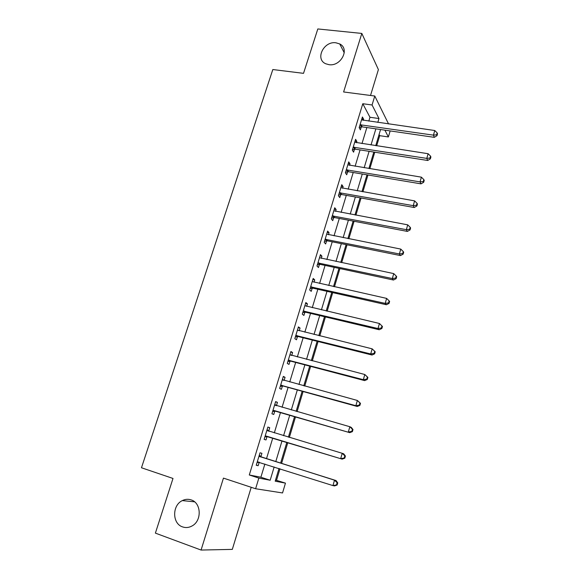 <?xml version="1.0" encoding="UTF-8"?>
<svg xmlns="http://www.w3.org/2000/svg" width="579" height="579" viewBox="0 0 579 579"><rect width="100%" height="100%" fill="white"/><g stroke="black" fill="none" stroke-linecap="round" stroke-linejoin="round"><path stroke-width="0.87" d="M191.135 499.894C201.333 502.796 202.078 520.811 192.047 525.964C188.928 527.679 185.772 527.997 182.58 526.904C172.115 523.684 172.035 505.25 182.32 500.603C185.229 499.156 188.175 498.917 191.135 499.894M335.914 42.788L339.728 43.939C350.129 48.81 340.915 66.679 328.981 64.674L325.789 63.784C314.773 59.29 323.704 40.892 335.914 42.788M275.539 480.056L285.461 483.132L282.545 492.953L255.614 488.748L258.849 478.088L270.176 480.237L274.164 466.964M370.524 95.47L378.398 69.603L361.824 33.43L317.82 28.95L303.519 73.345L272.825 69.538L141.471 467.76L172.998 478.457L155.389 533.121L201.072 550.05L232.317 549.384L251.221 487.294M390.166 130.926L388.371 136.955L384.905 130.166M376.668 145.828L379.715 135.674L388.371 136.955M276.545 480.244L279.968 468.802M281.575 463.432L287.799 442.653M289.362 437.42L295.5 416.938M297.099 411.597L303.106 391.513M304.742 386.07L310.633 366.377M312.298 360.826L318.081 341.516M319.774 335.871L325.441 316.937M327.164 311.184L332.715 292.627M334.467 286.779L339.916 268.576M341.697 262.642L347.038 244.794M348.848 238.765L354.08 221.272M355.919 215.149L361.05 198.004M362.91 191.794L367.947 174.981M369.829 168.692L374.765 152.205M379.715 135.674L379.086 134.494M368.794 121.134L369.967 117.269L362.794 103.728L249.288 474.983L260.883 477.226L264.885 464.018M266.499 458.698L272.745 438.086M274.316 432.897L280.468 412.588M282.074 407.29L288.11 387.365M289.746 381.966L295.666 362.432M297.338 356.925L303.143 337.774M304.844 332.165L310.532 313.384M312.262 307.681L317.842 289.268M319.601 283.464L325.072 265.406M326.86 259.515L332.223 241.805M334.04 235.819L339.301 218.464M341.14 212.384L346.3 195.362M348.167 189.203L353.219 172.513M355.115 166.274L360.073 149.91M361.991 143.585L366.854 127.539M363.279 120.345L363.626 119.202L362.411 116.98L359.154 127.669L360.391 129.848L361.267 126.953M356.469 142.738L356.859 141.435L355.6 139.307L352.307 150.113L353.588 152.183L354.478 149.266M349.578 165.362L350.027 163.893L348.717 161.881L345.388 172.803L346.72 174.764L347.617 171.811M342.616 188.233L343.115 186.597L341.769 184.694L338.404 195.731L339.772 197.584L340.676 194.602M340.763 194.312L340.98 193.603M335.581 211.349L336.131 209.547L334.734 207.752L331.333 218.913L332.751 220.65L333.67 217.632M333.75 217.357L333.953 216.698M328.467 234.712L329.067 232.736L327.627 231.064L324.189 242.34L325.651 243.962L326.578 240.915M326.657 240.654L326.846 240.046M321.28 258.335L321.931 256.186L320.448 254.63L316.974 266.029L318.479 267.527L319.42 264.444M319.492 264.205L319.659 263.648M314.006 282.219L314.715 279.881L313.181 278.448L309.671 289.978L311.227 291.353L312.175 288.241M312.24 288.016L312.392 287.51M306.66 306.363L307.427 303.845L305.842 302.535L302.289 314.187L303.895 315.439L304.851 312.291M299.227 330.775L300.052 328.069L298.417 326.889L294.827 338.672L296.484 339.793L297.454 336.609M291.715 355.463L292.598 352.56L290.911 351.511L287.278 363.424L288.986 364.415L289.963 361.195M284.115 380.425L285.056 377.327L283.319 376.408L279.65 388.458L281.408 389.312L282.4 386.055M276.436 405.647L277.435 402.369L275.647 401.587L271.927 413.775L273.744 414.492L274.743 411.199M268.714 431.008L269.72 427.693L267.882 427.049L264.125 439.374L265.993 439.953L267.006 436.624M260.905 456.657L261.925 453.306L260.029 452.8L256.229 465.27L258.154 465.704L259.182 462.339M255.614 488.748L223.451 478.116L201.072 550.05M249.288 474.983L258.849 478.088M362.794 103.728L372.065 104.98L374.779 96.027L388.56 123.942M361.824 33.43L343.608 91.967L374.779 96.027M279.006 468.491L275.199 481.185L285.461 483.132M380.569 129.53L375.728 145.684M373.824 152.06L368.888 168.532M366.999 174.822L361.962 191.627M360.109 197.83L354.97 214.975M353.139 221.091L347.899 238.577M346.09 244.606L340.749 262.439M338.968 268.374L333.518 286.569M331.767 292.409L326.209 310.959M324.486 316.706L318.812 335.632M317.126 341.277L311.343 360.579M309.678 366.123L303.78 385.802M302.151 391.252L296.137 411.322M294.537 416.663L288.4 437.131M286.837 442.356L280.612 463.128M377.812 122.415L378.977 118.536L372.065 104.98M275.778 461.608L282.009 440.894M283.572 435.683L289.717 415.266M291.317 409.939L297.338 389.92M298.974 384.492L304.88 364.857M306.544 359.327L312.334 340.076M314.028 334.445L319.702 315.569M321.432 309.837L326.997 291.331M328.749 285.505L334.206 267.36M335.986 261.44L341.342 243.643M343.152 237.636L348.399 220.194M350.23 214.092L355.376 196.99M357.236 190.802L362.28 174.033M364.169 167.758L369.113 151.322M371.023 144.967L375.872 128.849M369.967 117.269L378.977 118.536M260.883 477.226L270.176 480.237M361.81 118.948L363.626 119.202M355.043 141.153L356.859 141.435M348.196 163.596L350.027 163.893M341.284 186.279L343.115 186.597M334.293 209.2L336.131 209.547M327.229 232.374L329.067 232.736M320.093 255.795L321.931 256.186M312.87 279.476L314.715 279.881M305.574 303.41L307.427 303.845M298.199 327.613L300.052 328.069M290.738 352.083L292.598 352.56M283.196 376.82L285.056 377.327M275.568 401.84L277.435 402.369M267.86 427.136L269.72 427.693M256.28 465.103L258.154 465.704M361.021 124.673L362.251 126.866L434.322 137.346L433.447 135.139L360.037 124.76M436.653 134.791L437 135.674L437.529 133.829L437.181 132.938L436.653 134.791L433.447 135.139L434.771 130.521L361.528 119.867M362.251 126.866L359.233 127.402M434.322 137.346L437 135.674M437.181 132.938L434.771 130.521M354.189 147.102L355.463 149.187L427.7 160.477L426.781 158.385L353.204 147.182M430.016 158.009L430.378 158.849L430.906 156.989L430.552 156.142L430.016 158.009L426.781 158.385L428.12 153.717L354.71 142.231M355.463 149.187L352.437 149.7M427.7 160.477L430.378 158.849M430.552 156.142L428.12 153.717M347.284 169.763L348.601 171.739L421.005 183.861L420.043 181.886L346.293 169.835M423.3 181.488L423.676 182.284L424.212 180.402L423.835 179.606L423.3 181.488L420.043 181.886L421.396 177.167L347.82 164.834M348.601 171.739L345.562 172.231M421.005 183.861L423.676 182.284M423.835 179.606L421.396 177.167M340.307 192.669L341.668 194.537L414.231 207.506L413.232 205.646L339.316 192.735M416.511 205.234L416.902 205.979L417.445 204.069L417.054 203.323L416.511 205.234L413.232 205.646L414.6 200.877L340.857 187.683M341.668 194.537L338.621 195.007M414.231 207.506L416.902 205.979M417.054 203.323L414.6 200.877M333.251 215.829L334.655 217.581L407.384 231.412L406.342 229.675L332.259 215.88M409.642 229.233L410.055 229.935L410.605 228.003L410.193 227.308L409.642 229.233L406.342 229.675L407.725 224.847L333.815 210.778M334.655 217.581L331.608 218.03M407.384 231.412L410.055 229.935M410.193 227.308L407.725 224.847M326.122 239.236L327.569 240.871L400.465 255.578L399.372 253.971L325.123 239.279M402.702 253.515L403.129 254.159L403.686 252.212L403.259 251.561L402.702 253.515L399.372 253.971L400.769 249.093L326.701 234.119M327.569 240.871L324.515 241.291M400.465 255.578L403.129 254.159M403.259 251.561L400.769 249.093M318.913 262.895L320.411 264.408L393.467 280.026L392.33 278.542L317.914 262.931M395.681 278.058L396.13 278.658L396.687 276.682L396.246 276.089L395.681 278.058L392.33 278.542L393.742 273.606L319.507 257.713M320.411 264.408L317.343 264.813M393.467 280.026L396.13 278.658M396.246 276.089L393.742 273.606M311.625 286.822L313.174 288.212L386.381 304.742L385.201 303.396L310.626 286.844M388.574 302.889L389.045 303.432L389.616 301.435L389.146 300.892L388.574 302.889L385.201 303.396L386.634 298.402L312.233 281.568M313.174 288.212L310.091 288.588M386.381 304.742L389.045 303.432M389.146 300.892L386.634 298.402M304.257 311.003L305.85 312.269L379.223 329.748L377.993 328.532L303.251 311.024M381.395 328.003L381.879 328.488L382.458 326.469L381.974 325.984L381.395 328.003L377.993 328.532L379.44 323.487L304.88 305.69M305.85 312.269L302.766 312.624M379.223 329.748L381.879 328.488M381.974 325.984L379.44 323.487M296.81 335.458L298.453 336.602L371.986 355.028L370.705 353.957L295.804 335.473M374.128 353.4L370.705 353.957L372.167 348.848L375.221 351.793L374.714 351.359L374.128 353.4L374.635 353.834L375.221 351.793M297.447 330.073L372.167 348.848L374.714 351.359M298.453 336.602L295.355 336.927M297.468 330.001L298.105 330.486M371.986 355.028L374.635 353.834M289.276 360.189L290.969 361.195L364.654 380.613L363.33 379.679L288.27 360.189M366.782 379.093L363.33 379.679L364.806 374.512L367.897 377.407L367.376 377.03L366.782 379.093L367.303 379.469L367.897 377.407M289.927 354.732L364.806 374.512L367.376 377.03M290.969 361.195L287.864 361.499M289.999 354.493L290.991 355.274M364.654 380.613L367.303 379.469M281.662 385.194L283.406 386.07L357.25 406.48L355.868 405.698L280.649 385.18M359.349 405.09L355.868 405.698L357.366 400.465L360.485 403.317L359.943 402.998L359.349 405.09L359.892 405.401L360.485 403.317M282.328 379.665L357.366 400.465L359.943 402.998M283.406 386.07L280.294 386.345M282.451 379.259L283.775 380.331M357.25 406.48L359.892 405.401M273.954 410.482L349.752 432.658L272.941 410.46M351.829 431.384L348.319 432.021L349.839 426.73L351.258 427.396L352.995 429.531L352.43 429.271L351.829 431.384L352.394 431.637L352.995 429.531M274.641 404.88L349.839 426.73L352.43 429.271M275.756 411.22L272.629 411.466M274.815 404.301L276.473 405.676M349.752 432.658L352.394 431.637M266.166 436.059L342.167 459.14L265.146 436.023M344.216 457.989L340.684 458.655L342.218 453.299L343.694 453.813L345.417 456.049L344.831 455.847L344.216 457.989L344.802 458.184L345.417 456.049M266.868 430.385L342.218 453.299L344.831 455.847M268.019 436.653L264.885 436.877M267.093 429.632L269.126 431.341M342.167 459.14L344.802 458.184M337.123 485.043L337.745 482.879L337.137 482.741L336.515 484.905L337.123 485.043L334.496 485.926L332.954 485.6L257.264 461.883M336.515 484.905L332.954 485.6L334.51 480.186L336.037 480.548L261.766 457.207L259.291 455.246M259.001 456.172L334.51 480.186L337.137 482.741M257.532 461.854L259.45 462.303L257.054 462.57M337.745 482.879L336.037 480.548M360.297 124.702L361.528 126.895M353.465 147.124L354.739 149.208M346.56 169.785L347.878 171.76M339.576 192.684L340.937 194.544M332.52 215.829L333.931 217.581M325.391 239.228L326.846 240.864M318.182 262.888L319.68 264.4M310.887 286.8L312.436 288.19M303.519 310.981L305.119 312.247M296.072 335.429L297.715 336.565M288.537 360.145L290.231 361.158M282.53 379.831L283.174 380.164M280.916 385.144L282.668 386.019M274.844 405.054L275.988 405.539M273.208 410.424L275.011 411.162M267.071 430.559L268.917 431.189M265.414 435.994L267.274 436.588M259.211 456.353L261.115 456.838M259.87 456.73L261.766 457.207M339.728 43.939L344.259 52.798M182.32 500.603L194.558 501.827M340.228 192.662L341.588 194.522M333.034 215.801L334.438 217.552M325.753 239.199L327.207 240.828M318.407 262.859L319.905 264.371M310.981 286.786L312.53 288.183"/></g></svg>
